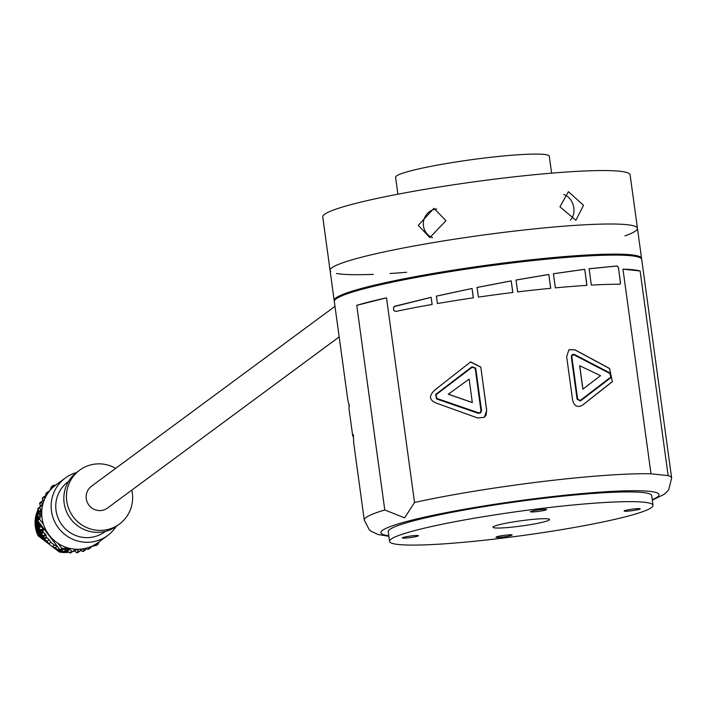 <?xml version="1.0" encoding="UTF-8"?>
<svg xmlns="http://www.w3.org/2000/svg" width="707" height="707" viewBox="0 0 707 707"><rect width="100%" height="100%" fill="white"/><g stroke="black" fill="none" stroke-linecap="round" stroke-linejoin="round"><path stroke-width="1.06" d="M572.564 399.826C574.093 406.083 577.372 407.886 582.418 405.226L612.342 381.674L609.593 368.48L574.959 349.824L568.958 349.656L566.652 356.646L572.564 399.826M553.422 273.733L555.357 287.864A155.125 14.264 -7.8 0 1 586.951 285.372L584.742 269.279L553.422 273.733M516.013 280.016L517.648 291.911A155.125 14.264 -7.8 0 1 550.735 288.306L548.835 274.449L516.013 280.016M619.518 284.232L620.552 282.986L618.395 267.246L617.017 265.982L589.09 268.74L591.335 285.107A155.125 14.264 -7.8 0 1 619.518 284.232L620.145 284.037M348.931 408.133L349.338 405.473L347.959 401.028L334.323 301.509A155.125 14.264 -7.8 0 1 511.603 263.022A155.125 14.264 -7.8 0 1 641.7 259.398L671.65 478.029A155.125 14.264 -7.8 0 0 668.142 475.625L640.109 270.984L622.964 269.164L650.997 473.805L668.142 475.625M622.964 269.164A155.125 14.264 -7.8 0 1 640.109 270.984M389.557 541.421L388.223 531.699A132.969 12.231 -7.8 0 1 540.175 498.718A132.969 12.231 -7.8 0 1 651.695 495.607L653.021 505.328A132.969 12.231 -7.8 0 1 501.069 538.31A132.969 12.231 -7.8 0 1 389.557 541.421A132.969 12.231 -7.8 0 1 541.509 508.43A132.969 12.231 -7.8 0 1 653.021 505.328M516.941 526.582A28.563 2.625 172.2 0 0 549.586 519.495A28.563 2.625 172.2 0 0 525.628 520.166A28.563 2.625 172.2 0 0 492.991 527.245A28.563 2.625 172.2 0 0 516.941 526.582M411.624 535.906A8.122 0.751 -7.8 0 1 418.438 535.72A8.122 0.751 -7.8 0 1 409.159 537.735A8.122 0.751 -7.8 0 1 402.336 537.921A8.122 0.751 -7.8 0 1 411.624 535.906M505.293 535.19A8.122 0.751 -7.8 0 1 512.115 534.996A8.122 0.751 -7.8 0 1 502.827 537.011A8.122 0.751 -7.8 0 1 496.014 537.205A8.122 0.751 -7.8 0 1 505.293 535.19M633.419 509.013A8.122 0.751 -7.8 0 1 640.233 508.819A8.122 0.751 -7.8 0 1 630.944 510.843A8.122 0.751 -7.8 0 1 624.131 511.028A8.122 0.751 -7.8 0 1 633.419 509.013M539.75 509.729A8.122 0.751 -7.8 0 1 546.564 509.544A8.122 0.751 -7.8 0 1 537.276 511.559A8.122 0.751 -7.8 0 1 530.462 511.744A8.122 0.751 -7.8 0 1 539.75 509.729M384.776 509.977L404.616 517.86L414.541 502.474L386.508 297.833L356.743 305.336L384.776 509.977A155.125 14.264 -7.8 0 0 364.273 520.131L369.284 529.773L370.892 531.116L378.13 534.545L388.85 536.286M356.743 305.336A155.125 14.264 -7.8 0 1 386.508 297.833M364.273 520.131L353.686 442.847L353.429 435.371L353.12 434.487L352.722 435.804L353.323 436.829M477.057 287.44L478.383 297.099A155.125 14.264 -7.8 0 1 512.822 292.495L511.232 280.882L477.057 287.44M393.808 310.55L395.69 311.451A155.125 14.264 -7.8 0 1 432.145 304.452L431.173 297.311L394.966 306.175L393.437 307.792L393.808 310.55M436.396 296.118L437.412 303.542A155.125 14.264 -7.8 0 1 473.363 297.824L472.073 288.447L436.396 296.118M480.795 367.083L486.708 410.254L484.357 417.324L477.57 417.961L437.288 403.467C428.981 400.445 428.309 395.84 435.273 389.663L470.659 361.896L480.795 367.083L486.628 410.307L486.08 415.177L484.33 417.342M431.173 297.311L432.065 304.47M431.093 297.364L394.038 306.617M472.073 288.447L473.283 297.841M472.002 288.5L436.325 296.171M511.232 280.882L512.743 292.504M511.152 280.935L476.986 287.493M548.835 274.449L550.656 288.315M548.765 274.51L515.942 280.069M584.742 269.279L586.863 285.381M584.671 269.332L553.351 273.786M582.338 405.279L611.396 382.31M612.333 381.692L609.522 368.533L574.888 349.877L568.914 349.691M571.265 356.558L577.098 399.225L580.403 400.957L611.087 377.52L610.132 373.031L574.261 354.384L572.193 354.587L571.265 356.558L572.193 354.587M571.336 356.505L577.177 399.163L580.474 400.904M470.509 362.011L480.716 367.136M480.627 412.87L478.383 413.356L436.564 398.942L435.618 394.462L471.931 366.809L475.696 368.126L481.555 410.785L480.627 412.87L478.383 413.356M435.936 394.25L471.843 366.88M478.462 413.295L436.564 398.942M436.643 398.881L435.689 394.409M618.395 267.246L620.481 283.039L619.447 284.285M618.325 267.299L616.946 266.044L589.011 268.793M577.637 399.128L580.208 400.489L610.786 377.131L609.991 373.473L574.084 354.826L572.484 354.985L571.795 356.478L577.637 399.128M475.192 368.214L481.043 410.864L480.318 412.49L478.63 412.826L436.82 398.403L436.025 394.771L472.232 367.198L475.192 368.214L480.972 410.917L480.283 412.517M580.138 400.542L610.53 377.291M610.742 377.167L609.92 373.526L574.013 354.879L572.449 355.011M579.652 365.722L582.842 389.168L600.543 375.664L579.652 365.722M579.722 365.66L582.913 389.106M436.316 394.577L435.865 394.895M472.152 367.26L475.122 368.276M472.311 402.592L448.273 394.214L469.156 379.093L472.311 402.592M472.391 402.539L448.344 394.153M353.359 434.761L353.42 437.536M42.977 531.425A0.981 0.963 53.5 0 0 43.313 532.477L45.504 534.227A0.981 0.963 -126.5 0 1 45.875 534.846L46.238 537.011A0.981 0.963 53.5 0 0 46.6 537.62L49.198 539.688L50.851 542.251A35.703 35.058 53.5 0 0 54.483 545.132L57.117 546.087L40.891 524.806L40.599 525.451A0.981 0.963 53.5 0 0 40.891 526.627L43.207 528.465A0.981 0.963 -126.5 0 1 43.542 529.525L42.977 531.425L40.882 532.972A0.981 0.963 53.5 0 0 41.218 534.032L43.41 535.773A0.981 0.963 -126.5 0 1 43.772 536.392L44.134 538.557A0.981 0.963 53.5 0 0 44.506 539.176L47.104 541.244L48.756 543.798A35.703 35.058 53.5 0 0 52.38 546.688L55.234 547.713L57.833 549.781A0.981 0.963 53.5 0 0 58.513 549.993L60.024 549.887M38.425 518.54L37.232 520.069A0.981 0.963 53.5 0 0 37.4 521.448L39.442 523.074A0.981 0.963 -126.5 0 1 39.733 524.249L38.505 526.998A0.981 0.963 53.5 0 0 38.797 528.182L41.103 530.011A0.981 0.963 -126.5 0 1 41.439 531.072L40.882 532.972M40.202 506.725L38.231 508.183A0.981 0.963 53.5 0 0 37.922 509.464L39.035 511.364A0.981 0.963 -126.5 0 1 38.85 512.593L37.232 514.033A0.981 0.963 53.5 0 0 36.914 514.669L39.009 513.114A0.981 0.963 53.5 0 0 39.239 513.803L39.99 514.705L41.828 510.207M36.914 514.669A0.981 0.963 53.5 0 0 36.914 514.846A29.544 29.014 53.5 0 0 36.313 525.964A29.544 29.014 53.5 0 0 39.115 535.102L44.134 538.504M37.807 508.757L39.901 507.202A0.981 0.963 53.5 0 0 40.016 507.918L41.13 509.818A0.981 0.963 -126.5 0 1 40.944 511.037L39.327 512.478A0.981 0.963 53.5 0 0 39.009 513.114M41.907 501.334L40.193 502.597A0.981 0.963 53.5 0 0 39.68 503.092L41.784 501.546A0.981 0.963 53.5 0 0 41.775 502.262L42.553 504.321A0.981 0.963 -126.5 0 1 42.164 505.487L40.326 506.627A0.981 0.963 53.5 0 0 39.901 507.202M39.68 503.092A0.981 0.963 53.5 0 0 39.68 503.808L40.458 505.867A0.981 0.963 -126.5 0 1 40.467 506.539M42.994 497.472A0.981 0.963 53.5 0 0 42.491 497.843L44.585 496.296A0.981 0.963 53.5 0 0 44.461 497.003L44.797 498.7M42.491 497.843A0.981 0.963 53.5 0 0 42.358 498.55L42.791 500.706A0.981 0.963 -126.5 0 1 42.809 500.848M40.432 505.805A29.544 29.014 53.5 0 0 39.468 507.264M38.081 509.738A29.544 29.014 53.5 0 0 35.35 526.68A29.544 29.014 53.5 0 0 38.143 535.818L46.865 541.474L39.115 535.102M40.449 505.841A29.544 29.014 53.5 0 0 39.53 507.211M38.107 509.782A29.544 29.014 53.5 0 0 35.421 526.635A29.544 29.014 53.5 0 0 38.213 535.765M38.434 510.348A29.544 29.014 53.5 0 0 37.082 514.192M38.461 510.392A29.544 29.014 53.5 0 0 37.171 514.086M36.941 514.961A29.544 29.014 53.5 0 0 36.384 525.92A29.544 29.014 53.5 0 0 39.177 535.049M38.841 511.037A29.544 29.014 53.5 0 0 38.116 513.238M37.515 515.801A29.544 29.014 53.5 0 0 37.285 525.257A29.544 29.014 53.5 0 0 40.078 534.386L43.861 536.922M38.867 511.09A29.544 29.014 53.5 0 0 38.187 513.176M37.559 515.854A29.544 29.014 53.5 0 0 37.091 520.325M37.073 520.979A29.544 29.014 53.5 0 0 37.347 525.204A29.544 29.014 53.5 0 0 40.14 534.342M38.231 516.658A29.544 29.014 53.5 0 0 38.01 519.071M38.01 521.925A29.544 29.014 53.5 0 0 38.249 524.541A29.544 29.014 53.5 0 0 38.629 526.715M38.284 516.72A29.544 29.014 53.5 0 0 38.081 518.982M38.081 521.987A29.544 29.014 53.5 0 0 38.319 524.488A29.544 29.014 53.5 0 0 38.682 526.6M39.088 522.791A29.544 29.014 53.5 0 0 39.212 523.825A29.544 29.014 53.5 0 0 39.398 525.001M39.168 522.853A29.544 29.014 53.5 0 0 39.283 523.781A29.544 29.014 53.5 0 0 39.451 524.877M334.985 306.325L91.486 486.23A13.539 13.3 53.5 0 0 86.272 498.735A13.539 13.3 53.5 0 0 107.579 508.015L339.174 336.912M131.767 490.145A33.485 32.884 -126.5 0 1 132.324 493.15A33.485 32.884 -126.5 0 1 119.43 524.064L116.814 525.999A33.485 32.884 -126.5 0 1 64.125 503.039A33.485 32.884 -126.5 0 1 77.01 472.135L79.635 470.19A33.485 32.884 -126.5 0 1 115.674 468.361M119.43 524.064A33.485 32.884 -126.5 0 1 66.75 501.104A33.485 32.884 -126.5 0 1 79.635 470.19M105.396 531.372L104.866 531.761A31.028 30.463 -126.5 0 1 56.047 510.498A31.028 30.463 -126.5 0 1 67.987 481.856L68.526 481.467M116.125 526.494A35.703 35.058 -126.5 0 1 107.641 535.526L98.202 542.499A35.703 35.058 -126.5 0 1 42.031 518.019A35.703 35.058 -126.5 0 1 55.773 485.064L53.255 485.364L52.106 488.201M107.641 535.526A35.703 35.058 -126.5 0 1 51.47 511.046A35.703 35.058 -126.5 0 1 65.212 478.091A35.703 35.058 -126.5 0 1 76.338 472.647M36.914 514.846A0.981 0.963 53.5 0 0 37.144 515.35L38.558 517.047A0.981 0.963 -126.5 0 1 38.788 517.657M38.143 535.818L59.379 552.026A29.544 29.014 53.5 0 0 69.03 552.22M72.927 551.363A29.544 29.014 53.5 0 0 74.403 550.886M59.379 552.026L59.441 551.981A29.544 29.014 53.5 0 0 68.986 552.194M72.998 551.319A29.544 29.014 53.5 0 0 74.376 550.868M58.425 549.993L60.342 551.31A29.544 29.014 53.5 0 0 63.471 551.734M64.788 551.805A29.544 29.014 53.5 0 0 68.376 551.699M55.703 548.084L55.128 547.669M44.868 539.883A26.548 26.062 53.5 0 0 46.565 541.695M60.342 551.31L60.413 551.266A29.544 29.014 53.5 0 0 63.391 551.672M64.867 551.752A29.544 29.014 53.5 0 0 68.323 551.663M60.263 549.878L61.306 550.603A29.544 29.014 53.5 0 0 62.251 550.762M65.99 551.098A29.544 29.014 53.5 0 0 67.607 551.098M61.306 550.603L61.376 550.55A29.544 29.014 53.5 0 0 62.163 550.691M66.069 551.045A29.544 29.014 53.5 0 0 67.545 551.045M39.132 528.447A29.544 29.014 53.5 0 0 40.856 533.087M40.732 529.711A29.544 29.014 53.5 0 0 41.359 531.346M40.608 529.623A29.544 29.014 53.5 0 0 41.324 531.47M39.026 528.368A29.544 29.014 53.5 0 0 40.838 533.255M60.555 549.852L61.376 550.55M58.875 549.966L60.413 551.266M43.993 537.665L40.078 534.386M53.591 547.121L59.441 551.981M88.923 547.377L90.081 547.731A0.981 0.963 53.5 0 0 90.31 547.775A35.703 35.058 -126.5 0 0 91.159 547.324A0.981 0.963 53.5 0 0 91.247 547.13L91.486 546.378M70.824 548.605L64.54 549.366L65.654 550.249A0.981 0.963 53.5 0 0 66.75 550.329L68.446 549.339A0.981 0.963 -126.5 0 1 69.542 549.419L71.858 551.257A0.981 0.963 53.5 0 0 73.06 551.266L75.419 549.41A0.981 0.963 -126.5 0 1 75.87 549.215M76.232 549.233A0.981 0.963 -126.5 0 1 76.621 549.427L78.663 551.045A0.981 0.963 53.5 0 0 80.032 550.894L81.385 549.162A0.981 0.963 -126.5 0 1 81.491 549.047M80.421 550.391A0.981 0.963 -126.5 0 1 80.536 550.435L82.613 548.897L84.593 549.878A0.981 0.963 53.5 0 0 84.973 549.984A35.703 35.058 -126.5 0 0 85.618 549.763A0.981 0.963 53.5 0 0 85.847 549.48L86.572 548.093M49.296 491.312L48.889 491.33A0.981 0.963 53.5 0 0 47.996 492.293L48.014 493.035M46.353 495.651L45.177 495.899A0.981 0.963 53.5 0 0 44.585 496.296M44.117 500.317L42.296 501.051A0.981 0.963 53.5 0 0 41.784 501.546M92.078 546.113L93.024 546.237A0.981 0.963 53.5 0 0 93.138 546.246L93.704 545.831M91.159 547.324L89.064 548.871A35.703 35.058 -126.5 0 1 88.216 549.33L90.31 547.775M85.618 549.763L83.523 551.319A35.703 35.058 -126.5 0 1 82.878 551.531L84.973 549.984M73.669 550.788A0.981 0.963 -126.5 0 1 74.527 550.974L76.568 552.591A0.981 0.963 53.5 0 0 77.929 552.441L79.617 551.195M60.484 549.852L60.687 549.843A0.981 0.963 -126.5 0 1 61.359 550.055L63.559 551.796A0.981 0.963 53.5 0 0 64.655 551.884L66.352 550.886A0.981 0.963 -126.5 0 1 67.448 550.965L69.763 552.803A0.981 0.963 53.5 0 0 70.965 552.812L73.015 551.301M46.388 492.982A0.981 0.963 53.5 0 0 45.893 493.839L45.946 495.74M86.236 548.747L87.986 549.286A0.981 0.963 53.5 0 0 88.216 549.33M80.536 550.435L82.498 551.425A0.981 0.963 53.5 0 0 82.878 551.531M49.755 490.746L51.39 486.752L53.255 485.364M99.007 541.907L98.096 544.134L96.223 545.521L92.343 545.99M64.54 549.366L60.042 549.905L57.117 546.087M98.096 544.134L95.198 544.487M67.66 547.828L61.907 548.526L57.921 543.294M60.042 549.905L61.907 548.526M43.507 524.408L39.486 519.141L41.704 513.706M40.891 524.806L37.621 520.52L39.486 519.141M37.621 520.52L39.99 514.705M46.141 493.168L48.235 491.621M47.104 541.244L49.198 539.688M48.756 543.798L50.851 542.251M52.38 546.688L54.483 545.132M55.234 547.713L57.232 546.237M397.908 194.204L395.593 177.298A77.567 7.132 -7.8 0 1 484.233 158.05A77.567 7.132 -7.8 0 1 549.286 156.238L551.601 173.153M583.531 205.277L568.375 191.677L559.944 206.859L575.896 220.248L583.531 205.277M330.814 271.559A155.125 14.264 -7.8 0 1 330.063 270.41L322.745 216.969A155.125 14.264 -7.8 0 1 500.026 178.482A155.125 14.264 -7.8 0 1 630.123 174.868L637.44 228.308A155.125 14.264 -7.8 0 1 624.9 235.891M507.343 231.931A155.125 14.264 -7.8 0 1 637.44 228.308A155.125 14.264 -7.8 0 0 507.343 231.931A155.125 14.264 -7.8 0 0 330.063 270.41A155.125 14.264 -7.8 0 1 507.343 231.931M436.67 209.016A14.776 13.999 -82 0 0 423.484 226.063A14.776 13.999 -82 0 0 432.596 237.693M418.244 225.321L433.974 208.344L445.976 220.681L429.838 237.596L418.244 225.321M563.647 194.478A14.776 11.745 -104.7 0 1 573.828 207.831A14.776 11.745 -104.7 0 1 570.443 220.098M406.684 272.283A155.125 14.264 -7.8 0 1 390.114 273.494M373.331 274.369A155.125 14.264 -7.8 0 1 336.479 273.485M334.349 301.005A155.125 14.264 -7.8 0 1 334.19 300.537A155.125 14.264 -7.8 0 1 511.47 262.05A155.125 14.264 -7.8 0 1 641.567 258.426A155.125 14.264 -7.8 0 1 641.541 258.93M414.541 502.474A155.125 14.264 -7.8 0 1 541.553 481.653A155.125 14.264 -7.8 0 1 650.997 473.805M652.252 499.708A140.348 12.912 172.2 0 0 541.306 497.887A140.348 12.912 172.2 0 0 388.779 535.791M38.505 526.998L40.599 525.451M37.232 520.069L38.045 519.468M42.791 500.706L44.453 499.478M40.458 505.867L42.553 504.321M39.035 511.364L41.13 509.818M38.558 517.047L39.247 516.534M41.103 530.011L43.207 528.465M41.439 531.072L43.542 529.525M39.733 524.249L40.202 523.905M38.85 512.593L40.944 511.037M45.893 493.839L47.996 492.293M42.358 498.55L44.461 497.003M39.68 503.808L41.775 502.262M37.922 509.464L40.016 507.918M37.232 514.033L39.327 512.478M37.144 515.35L39.239 513.803M37.4 521.448L37.992 521.015M38.797 528.182L40.891 526.627M41.218 534.032L43.313 532.477M43.41 535.773L45.504 534.227M43.772 536.392L45.875 534.846M44.134 538.557L46.238 537.011M44.506 539.176L46.6 537.62M57.833 549.781L59.176 548.782M58.513 549.993L59.529 549.242M61.359 550.055L61.854 549.692M63.559 551.796L65.654 550.249M64.655 551.884L66.75 550.329M66.352 550.886L68.446 549.339M67.448 550.965L69.542 549.419M69.763 552.803L71.858 551.257M74.527 550.974L76.621 549.427M76.568 552.591L78.663 551.045M82.498 551.425L84.593 549.878M87.986 549.286L90.081 547.731M93.024 546.237L93.545 545.848M652.322 500.194L664.041 494.379L667.161 491.63L668.734 489.704L671.65 478.029M352.713 435.804L348.913 408.054M349.223 406.923L348.825 404.015M65.212 478.091L55.773 485.064M48.359 491.515L46.255 493.062M44.806 496.067L42.712 497.613M42.084 501.166L39.981 502.721M40.264 506.672L38.16 508.227M73.033 551.283L70.939 552.83M79.847 551.071L77.743 552.627M641.567 258.426L637.44 228.308M334.19 300.537L330.063 270.41"/></g></svg>
